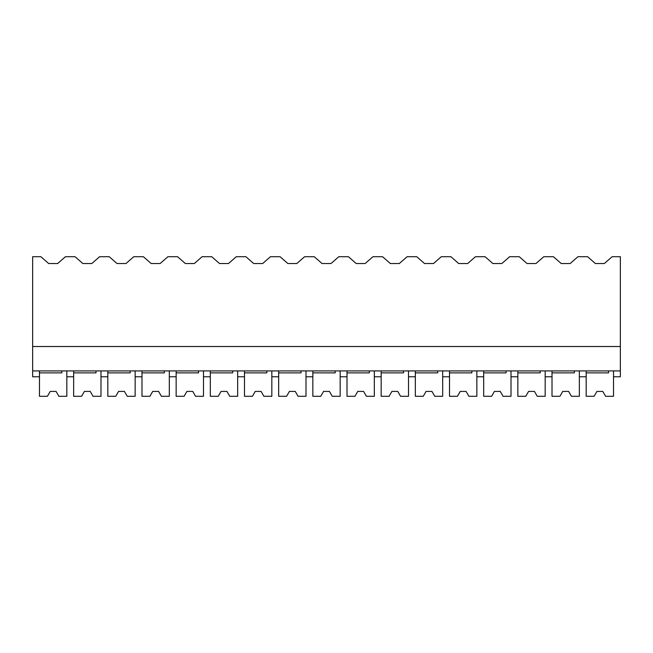 <?xml version="1.0" encoding="UTF-8"?>
<svg xmlns="http://www.w3.org/2000/svg" width="653" height="653" viewBox="0 0 653 653"><rect width="100%" height="100%" fill="white"/><g stroke="black" fill="none" stroke-linecap="round" stroke-linejoin="round"><path stroke-width="0.98" d="M32.65 346.514L32.65 256.702L40.878 256.702L48.681 263.534L57.635 263.534L65.447 256.702L75.046 256.702L82.849 263.534L91.804 263.534L99.615 256.702L109.214 256.702L117.018 263.534L125.972 263.534L133.783 256.702L143.382 256.702L151.186 263.534L160.14 263.534L167.952 256.702L177.551 256.702L185.362 263.534L194.308 263.534L202.12 256.702L211.719 256.702L219.53 263.534L228.477 263.534L236.288 256.702L245.887 256.702L253.699 263.534L262.645 263.534L270.456 256.702L280.055 256.702L287.867 263.534L296.813 263.534L304.625 256.702L314.224 256.702L322.035 263.534L330.981 263.534L338.793 256.702L348.392 256.702L356.203 263.534L365.149 263.534L372.961 256.702L382.56 256.702L390.372 263.534L399.318 263.534L407.129 256.702L416.728 256.702L424.54 263.534L433.494 263.534L441.297 256.702L450.897 256.702L458.708 263.534L467.662 263.534L475.466 256.702L485.065 256.702L492.876 263.534L501.83 263.534L509.634 256.702L519.233 256.702L527.044 263.534L535.999 263.534L543.802 256.702L553.401 256.702L561.213 263.534L570.167 263.534L577.978 256.702L587.569 256.702L595.381 263.534L604.335 263.534L612.147 256.702L620.35 256.702L620.35 370.92L32.65 370.92L32.65 346.514L620.35 346.514M39.482 370.92L39.482 376.773L32.65 376.773L32.65 370.92M73.65 370.92L73.65 376.773L66.818 376.773L66.818 370.92L66.818 396.298L58.901 396.298L56.076 391.416L50.224 391.416L47.408 396.298L39.482 396.298L39.482 372.871L61.839 372.871L61.839 370.92M608.539 370.92L608.539 372.871L586.182 372.871L586.182 396.298L594.099 396.298L596.924 391.416L602.776 391.416L605.592 396.298L613.518 396.298L613.518 370.92L613.518 376.773L620.35 376.773L620.35 370.92M574.371 370.92L574.371 372.871L552.014 372.871L552.014 396.298L559.931 396.298L562.755 391.416L568.608 391.416L571.424 396.298L579.35 396.298L579.35 370.92L579.35 376.773L586.182 376.773L586.182 370.92M107.818 370.92L107.818 376.773L100.986 376.773L100.986 370.92L100.986 396.298L93.069 396.298L90.245 391.416L84.392 391.416L81.576 396.298L73.65 396.298L73.65 372.871L96.007 372.871L96.007 370.92M141.987 370.92L141.987 376.773L135.155 376.773L135.155 370.92L135.155 396.298L127.237 396.298L124.421 391.416L118.56 391.416L115.744 396.298L107.818 396.298L107.818 372.871L130.176 372.871L130.176 370.92M176.155 370.92L176.155 376.773L169.323 376.773L169.323 370.92L169.323 396.298L161.405 396.298L158.589 391.416L152.729 391.416L149.912 396.298L141.987 396.298L141.987 372.871L164.344 372.871L164.344 370.92M210.323 370.92L210.323 376.773L203.491 376.773L203.491 370.92L203.491 396.298L195.573 396.298L192.757 391.416L186.897 391.416L184.081 396.298L176.155 396.298L176.155 372.871L198.512 372.871L198.512 370.92M244.491 370.92L244.491 376.773L237.659 376.773L237.659 370.92L237.659 396.298L229.742 396.298L226.926 391.416L221.065 391.416L218.249 396.298L210.323 396.298L210.323 372.871L232.68 372.871L232.68 370.92M278.668 370.92L278.668 376.773L271.828 376.773L271.828 370.92L271.828 396.298L263.91 396.298L261.094 391.416L255.233 391.416L252.417 396.298L244.491 396.298L244.491 372.871L266.848 372.871L266.848 370.92M312.836 370.92L312.836 376.773L305.996 376.773L305.996 370.92L305.996 396.298L298.078 396.298L295.262 391.416L289.401 391.416L286.585 396.298L278.668 396.298L278.668 372.871L301.017 372.871L301.017 370.92M347.004 370.92L347.004 376.773L340.164 376.773L340.164 370.92L340.164 396.298L332.246 396.298L329.43 391.416L323.57 391.416L320.754 396.298L312.836 396.298L312.836 372.871L335.185 372.871L335.185 370.92M381.172 370.92L381.172 376.773L374.332 376.773L374.332 370.92L374.332 396.298L366.415 396.298L363.599 391.416L357.738 391.416L354.922 396.298L347.004 396.298L347.004 372.871L369.353 372.871L369.353 370.92M415.341 370.92L415.341 376.773L408.509 376.773L408.509 370.92L408.509 396.298L400.583 396.298L397.767 391.416L391.906 391.416L389.09 396.298L381.172 396.298L381.172 372.871L403.53 372.871L403.53 370.92M449.509 370.92L449.509 376.773L442.677 376.773L442.677 370.92L442.677 396.298L434.751 396.298L431.935 391.416L426.074 391.416L423.258 396.298L415.341 396.298L415.341 372.871L437.698 372.871L437.698 370.92M483.677 370.92L483.677 376.773L476.845 376.773L476.845 370.92L476.845 396.298L468.919 396.298L466.103 391.416L460.243 391.416L457.426 396.298L449.509 396.298L449.509 372.871L471.866 372.871L471.866 370.92M517.845 370.92L517.845 376.773L511.013 376.773L511.013 370.92L511.013 396.298L503.088 396.298L500.271 391.416L494.411 391.416L491.595 396.298L483.677 396.298L483.677 372.871L506.034 372.871L506.034 370.92M552.014 370.92L552.014 376.773L545.182 376.773L545.182 370.92L545.182 396.298L537.256 396.298L534.44 391.416L528.579 391.416L525.763 396.298L517.845 396.298L517.845 372.871L540.202 372.871L540.202 370.92"/></g></svg>
